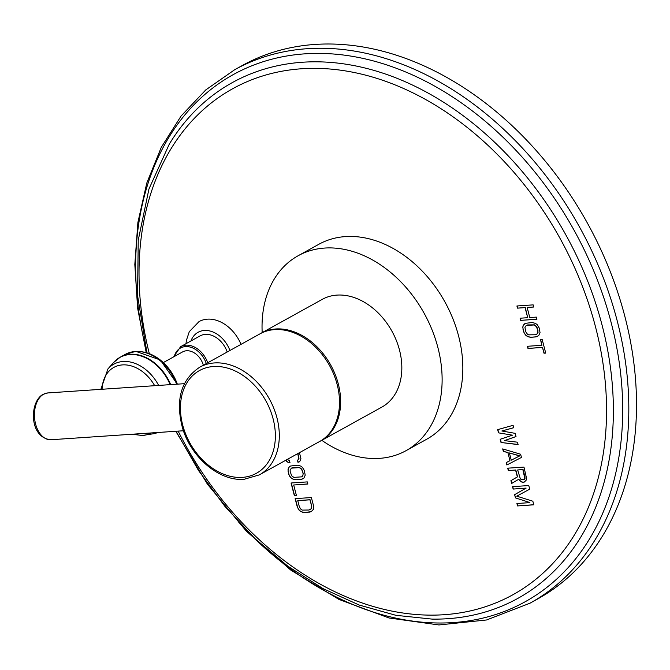 <?xml version="1.0" encoding="UTF-8"?>
<svg xmlns="http://www.w3.org/2000/svg" width="670" height="670" viewBox="0 0 670 670"><rect width="100%" height="100%" fill="white"/><g stroke="black" fill="none" stroke-linecap="round" stroke-linejoin="round"><path stroke-width="1" d="M234.726 69.697L242.431 65.434A304.875 225.497 -119 0 1 624.817 316.265A304.875 225.497 61 0 1 537.725 598.921L530.02 603.184A304.875 225.497 -119 0 0 617.12 320.528A304.875 225.497 -119 0 0 234.726 69.697L205.782 89.906L181.109 115.994L161.286 147.308L146.78 183.069L137.894 222.44L134.821 264.466L137.618 308.166L146.202 352.529M285.713 460.282L288.201 462.568L290.018 462.803L289.465 460.675L287.371 459.369M297.748 453.623L298.778 458.59L298.359 459.704L297.421 460.131L297.974 462.267L299.607 461.798L300.947 458.808L299.465 452.669M304.347 470.524L302.472 467.392L300.721 466.06L297.329 465.206L290.512 466.027L289.314 466.831L287.974 469.821L288.837 474.469L290.705 477.601L292.463 478.924L295.847 479.779L301.039 479.427L303.87 478.154L305.202 475.164L304.347 470.524M307.312 481.897L291.056 483.003L294.398 495.8L296.467 495.666L293.686 484.996L307.865 484.033L307.312 481.897M313.61 506.084L311.382 497.55L295.135 498.647L297.354 507.182L299.23 510.314L300.981 511.645L304.373 512.5L311.198 511.671L313.409 509.351L313.61 506.084M498.505 432.854L512.483 435.173L500.18 439.277L501.018 442.485L518.103 444.595L517.475 442.192L504.401 440.625L516.009 436.564L515.18 433.356L501.889 430.986L513.714 427.736L513.086 425.324L497.668 429.637L498.505 432.854L512.483 435.173M521.453 457.443L520.615 454.235L502.693 448.908L503.321 451.32L507.885 452.644L509.979 460.675L506.244 462.56L506.872 464.972L521.453 457.443L506.872 464.972M515.599 470.097L517.374 476.923L510.95 480.625L511.687 483.439L518.697 479.284L521.503 481.956L524.024 482.191L526.025 480.423L526.645 478.748L523.965 467.082L507.709 468.179L508.337 470.591L515.791 469.988L517.567 476.814L511.143 480.524L511.872 483.321M529.71 502.642L516.913 503.513L517.542 505.925L533.789 504.82L532.851 501.21L516.763 496.169L529.71 489.159L528.772 485.549L512.517 486.655L513.145 489.058L525.942 488.195L514.61 494.678L515.448 497.894L529.903 502.542L515.448 497.894M517.475 308.141L525.079 307.622L527.709 317.697L520.096 318.216L520.657 320.369L536.913 319.272L536.352 317.111L529.777 317.555L527.156 307.48L533.722 307.036L533.161 304.875L516.913 305.981L517.475 308.141L525.272 307.513L527.709 317.697M539.166 327.906L537.281 324.741L535.523 323.392L532.131 322.521L525.305 323.35L523.103 325.704L522.784 327.186L523.664 331.885L525.54 335.059L527.298 336.399L530.69 337.27L535.883 336.918L538.714 335.628L540.037 332.605L539.166 327.906M545.723 353.098L542.164 339.422L540.43 339.539L541.93 345.293L527.407 346.281L527.968 348.442L542.491 347.454L543.99 353.207L545.723 353.098M185.992 343.702L186.402 340.318L189.292 331.675L199.015 321.592A35.175 26.021 61 0 1 207.407 319.163A35.175 26.021 61 0 1 241.033 344.338M406.028 450.675A111.396 82.393 61 0 0 432.117 330.034A111.396 82.393 61 0 0 324.682 248.059A111.396 82.393 -119 0 0 298.125 255.747L318.845 244.282A111.396 82.393 61 0 1 345.402 236.594A111.396 82.393 61 0 1 452.828 318.568A111.396 82.393 61 0 1 426.74 439.21L406.028 450.675A111.396 82.393 61 0 1 379.463 458.364A111.396 82.393 -119 0 1 321.809 440.332M288.201 462.568L289.984 462.669M286.442 461.236L288.393 462.459M285.906 460.181L286.643 461.128M297.974 462.267L299.649 461.731M297.614 460.047L298.167 462.158M298.359 459.704L298.778 458.59M298.753 457.149L298.971 458.489M297.916 453.95L298.946 457.041M301.039 479.427L302.807 478.866M295.847 479.779L301.232 479.326M294.029 479.544L296.048 479.678M292.463 478.924L294.222 479.435M290.705 477.601L292.656 478.816M289.641 476.219L290.897 477.492M288.837 474.469L289.842 476.11M288.092 471.621L289.03 474.36M287.974 469.821L288.284 471.512M288.301 468.347L288.167 469.712M289.314 466.831L288.494 468.246M290.571 466.01L289.507 466.73M291.408 468.137L292.891 467.585L299.557 467.493L301.751 469.151L303.209 473.397L302.815 475.96L301.768 476.847L293.82 477.383L291.626 475.725L290.169 471.479L290.144 470.038L291.408 468.137L299.364 467.601L301.559 469.26L303.209 473.397M303.016 473.506L303.041 474.955L301.768 476.847M293.686 484.996L307.84 483.941M294.398 495.8L296.442 495.574M291.274 482.986L294.591 495.7M309.557 512.148L311.332 511.587M304.373 512.5L309.749 512.039M302.555 512.257L304.565 512.391M300.981 511.645L302.748 512.156M299.23 510.314L301.173 511.537M298.167 508.94L299.423 510.205M297.354 507.182L298.359 508.831M295.353 498.631L297.555 507.081M297.765 500.641L310.059 499.711L311.726 506.118L311.341 508.672L309.004 510.012L302.338 510.105L301.115 509.46L299.431 507.048L297.765 500.641L309.867 499.82L311.726 506.118M311.533 506.227L311.148 508.781L310.294 509.569M497.877 429.579L498.698 432.745M501.889 430.986L513.697 427.686M504.401 440.625L516 436.53M501.018 442.485L518.069 444.461M500.381 439.21L501.21 442.376M506.445 462.459L507.064 464.863M509.979 460.675L507.885 452.644M503.321 451.32L508.078 452.535M502.927 448.984L503.513 451.212M509.376 452.954L519.845 455.826L511.252 460.181L509.376 452.954L519.652 455.935M508.337 470.591L515.791 469.988M507.927 468.171L508.53 470.482M524.024 482.191L524.97 481.705M522.642 482.291L524.216 482.09M521.503 481.956L522.834 482.182M519.803 480.842L521.695 481.847M518.697 479.284L519.995 480.742M525.012 478.355L523.396 479.787L521.218 479.527L520.322 478.765L517.676 469.955L523.052 469.503L525.037 477.132L524.334 479.31M517.676 469.955L522.86 469.603L524.811 478.464M514.61 494.678L515.64 497.785M525.942 488.195L514.803 494.577M513.145 489.058L526.134 488.087M512.734 486.638L513.337 488.949M516.763 496.169L529.71 489.159M517.542 505.925L533.764 504.728M517.131 503.497L517.734 505.817M517.131 305.964L517.667 308.033M527.156 307.48L533.705 306.944M520.657 320.369L536.888 319.18M520.314 318.2L520.858 320.268M535.883 336.918L537.642 336.348M530.69 337.27L536.075 336.809M528.873 337.027L530.883 337.161M527.298 336.399L529.066 336.918M525.54 335.059L527.491 336.29M524.476 333.66L525.732 334.95M523.664 331.885L524.669 333.56M522.91 329.012L523.856 331.784M522.784 327.186L523.103 328.903M523.103 325.704L522.977 327.077M524.116 324.171L523.295 325.595M525.372 323.334L524.308 324.062M526.218 325.486L527.7 324.925L534.358 324.841L535.59 325.494L537.281 327.94L538.06 332.278L536.796 334.196L535.313 334.757L528.655 334.841L527.424 334.196L525.732 331.75L524.953 327.404L526.218 325.486L534.166 324.95L536.369 326.633L538.027 330.821M537.834 330.93L537.457 333.518L536.603 334.305M543.99 353.207L545.698 352.998M542.491 347.454L544.191 353.107M527.968 348.442L542.683 347.345M527.625 346.264L528.161 348.333M541.93 345.293L540.648 339.522M227.205 351.993A22.135 16.373 -119 0 0 205.363 334.38A22.135 16.373 -119 0 0 200.087 335.904L180.59 346.7L173.605 356.892M203.337 365.209A16.608 12.278 -119 0 0 182.6 351.909L163.321 362.579M298.125 255.747A111.396 82.393 -119 0 0 262.179 332.605M336.943 295.102A61.565 45.535 61 0 1 396.305 340.402A61.565 45.535 61 0 1 381.892 407.075L320.687 440.952A61.565 45.535 61 0 1 319.573 441.538A61.54 45.518 -119 0 0 333.987 374.899A61.54 45.518 -119 0 0 274.641 329.615A61.54 45.518 61 0 0 259.968 333.861A61.565 45.535 -119 0 1 261.057 333.233L322.262 299.356A61.565 45.535 61 0 1 336.943 295.102M261.057 333.233A61.565 45.535 -119 0 1 275.738 328.978A61.565 45.535 61 0 1 335.109 374.279A61.565 45.535 61 0 1 320.687 440.952M238.436 521.855A301.274 222.834 -119 0 0 522.994 602.933A301.274 222.834 -119 0 0 611.132 322.496A301.274 222.834 -119 0 0 305.587 53.793A301.274 222.834 -119 0 0 146.889 352.73M176.059 431.254L198.446 470.39L224.978 506.486L255.044 538.688L287.941 566.267L322.923 588.553L359.179 605.044L395.886 615.311L432.2 619.114A294.767 218.018 -119 0 0 602.062 325.084A294.767 218.018 -119 0 0 401.112 79.981A294.767 218.018 -119 0 0 169.284 144.142L148.933 189.066L138.229 240.262L137.568 295.596L146.948 352.747M178.153 431.12A289.197 213.898 -119 0 0 474.042 610.018A289.197 213.898 -119 0 0 595.454 326.659A289.197 213.898 -119 0 0 303.016 68.675A289.197 213.898 -119 0 0 149.284 353.559M190.942 340.971A26.264 19.43 -119 0 1 204.35 330.478A26.264 19.43 61 0 1 229.944 350.485M207.708 362.788A22.135 16.373 -119 0 0 185.866 345.167A22.135 16.373 -119 0 0 180.59 346.7M206.293 363.567A21.013 15.544 -119 0 0 185.481 346.599A21.013 15.544 -119 0 0 174.267 356.524M140.633 351.675A41.356 30.586 61 0 1 177.341 384.161L160.281 359.949L135.767 351.348L125.181 354.422L120.215 357.177A42.21 31.222 -119 0 0 116.773 359.505M125.181 354.422A42.21 31.222 -119 0 1 135.248 351.507A42.21 31.222 61 0 1 176.587 384.212M170.691 384.614A42.21 31.222 61 0 0 130.273 354.262A42.21 31.222 -119 0 0 120.215 357.177L113.59 362.512A42.143 31.163 -119 0 1 129.905 354.547A42.143 31.163 61 0 1 170.172 384.647M157.952 432.485A42.21 31.222 61 0 1 157.299 432.719M157.911 432.485A42.143 31.163 61 0 1 153.061 433.817L158.003 432.485M158.648 385.426A39.187 28.978 61 0 0 123.121 361.49A39.187 28.978 -119 0 0 107.954 368.902L113.59 362.512M151.428 432.929A39.187 28.978 61 0 1 144.653 435.207A39.187 28.978 61 0 1 142.392 435.467M102.075 389.262A36.347 26.884 -119 0 1 122.493 364.899A36.347 26.884 61 0 1 154.678 385.694M199.761 367.185C181.051 379.672 175.272 399.806 182.408 427.594C190.799 457.292 219.425 481.588 244.19 479.268L259.365 474.871A61.54 45.518 -119 0 0 273.779 408.223A61.54 45.518 -119 0 0 214.425 362.939A61.54 45.518 -119 0 0 199.761 367.185L259.968 333.861M213.462 366.515A58.726 43.433 -119 0 0 182.692 425.014A58.726 43.433 -119 0 0 242.339 477.375A58.726 43.433 -119 0 0 273.117 418.884A58.726 43.433 -119 0 0 213.462 366.515M183.429 430.76L50.979 439.738A23.45 14.916 -93.9 0 1 34.89 420.71A23.45 14.916 -93.9 0 1 43.625 394.203A23.45 14.916 -93.9 0 1 47.804 392.938L184.384 383.684M175.783 431.279L207.465 484.226L246.309 531.117L290.747 570.053L338.961 599.416L389.027 617.983L438.925 624.951L486.604 619.968L530.02 603.184M132.057 434.244L142.274 435.483L153.061 433.817M107.954 368.902L100.852 389.345M259.365 474.871L319.573 441.538M50.979 439.738C28.877 437.929 29.312 401.757 42.955 394.396L47.804 392.938"/></g></svg>
